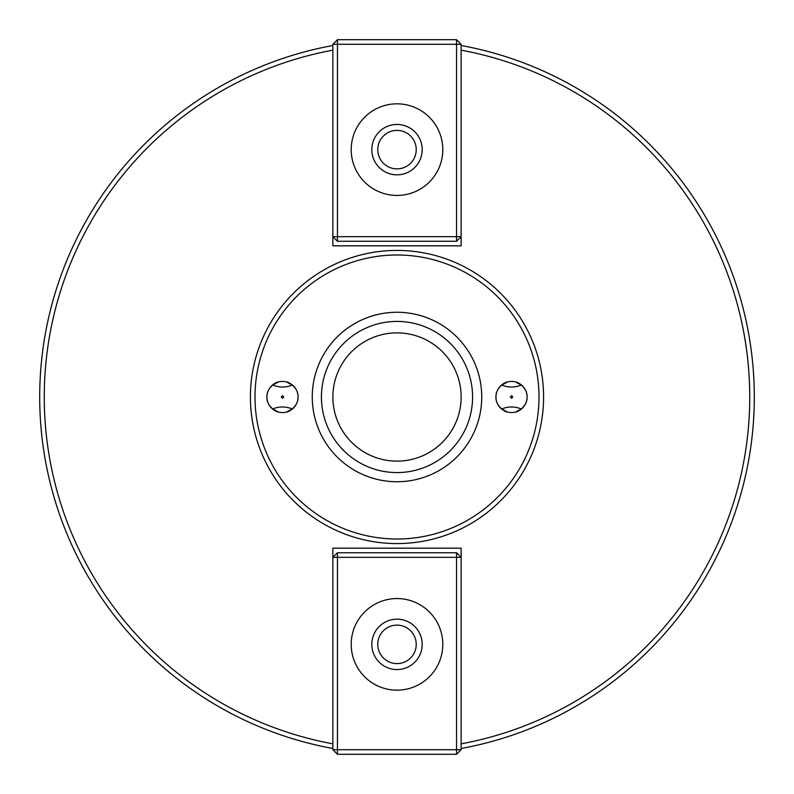 <?xml version="1.0" encoding="UTF-8"?>
<svg xmlns="http://www.w3.org/2000/svg" width="794" height="794" viewBox="0 0 794 794"><rect width="100%" height="100%" fill="white"/><g stroke="black" fill="none" stroke-linecap="round" stroke-linejoin="round"><path stroke-width="1.19" d="M416.235 149.639A19.235 19.235 0 0 0 397 130.395A19.235 19.235 0 0 0 377.765 149.639A19.235 19.235 0 0 0 397 168.874A19.235 19.235 0 0 0 416.235 149.639M416.235 644.361A19.235 19.235 0 0 0 397 625.126A19.235 19.235 0 0 0 377.765 644.361A19.235 19.235 0 0 0 397 663.605A19.235 19.235 0 0 0 416.235 644.361M283.676 397L282.604 395.67L281.284 397L282.604 398.34L283.676 397M266.903 397C266.347 383.204 287.577 378.172 272.58 384.981C279.21 387.72 285.81 387.72 292.381 384.981C277.374 378.152 298.653 383.264 298.058 397A15.572 15.572 0 0 0 282.485 381.428A15.572 15.572 0 0 0 266.903 397A15.572 15.572 0 0 0 282.485 412.572A15.572 15.572 0 0 0 298.058 397C298.613 410.796 277.384 415.828 292.381 409.019C285.751 406.28 279.151 406.28 272.58 409.019C287.597 415.848 266.308 410.736 266.903 397M275.349 383.155L273.98 383.949M332.865 397C334.83 377.497 334.83 377.497 332.865 397C334.83 416.503 334.83 416.503 332.865 397A64.135 64.135 0 0 0 397 461.135A64.135 64.135 0 0 0 461.135 397C459.17 377.497 459.17 377.497 461.135 397A64.135 64.135 0 0 0 397 332.865A64.135 64.135 0 0 0 332.865 397M333.758 386.341L333.133 391.174M512.716 397L511.644 395.67L510.324 397L511.644 398.34L512.716 397M460.222 386.231L459.587 383.016M495.942 397C495.387 383.204 516.616 378.172 501.619 384.981C508.249 387.72 514.849 387.72 521.42 384.981C506.403 378.152 527.692 383.264 527.097 397A15.572 15.572 0 0 0 511.515 381.428A15.572 15.572 0 0 0 495.942 397A15.572 15.572 0 0 0 511.515 412.572A15.572 15.572 0 0 0 527.097 397C527.653 410.796 506.423 415.828 521.42 409.019C514.79 406.28 508.19 406.28 501.619 409.019C516.626 415.848 495.347 410.736 495.942 397M504.389 383.155L503.019 383.949M461.135 45.506A357.3 357.3 0 0 1 754.3 397C753.953 377.497 753.953 377.497 754.3 397A357.3 357.3 0 0 1 461.135 748.494L461.135 743.839A352.715 352.715 0 0 0 461.135 50.161M321.421 397A75.579 75.579 0 0 0 397 472.579A75.579 75.579 0 0 0 472.579 397A75.579 75.579 0 0 0 397 321.421A75.579 75.579 0 0 0 321.421 397A75.579 75.579 0 0 1 397 321.421A75.579 75.579 0 0 1 472.579 397A75.579 75.579 0 0 0 397 321.421A75.579 75.579 0 0 0 321.421 397M543.582 397A146.582 146.582 0 0 1 397 543.582A146.582 146.582 0 0 1 250.418 397A146.582 146.582 0 0 1 397 250.418A146.582 146.582 0 0 1 543.582 397A146.582 146.582 0 0 0 397 250.418A146.582 146.582 0 0 0 250.418 397M332.865 743.839A352.715 352.715 0 0 1 332.865 50.161L332.865 45.506A357.3 357.3 0 0 0 39.7 397A357.3 357.3 0 0 1 332.865 45.506M332.865 748.494A357.3 357.3 0 0 1 39.7 397A357.3 357.3 0 0 0 332.865 748.494M337.45 241.257L337.45 236.672L332.865 236.672L332.865 245.832L461.135 245.832L461.135 236.672L456.55 236.672L456.55 44.285L337.45 44.285L337.45 236.672L456.55 236.672L456.55 241.257L337.45 241.257L332.865 236.672L332.865 44.285L337.45 44.285L337.45 39.7L456.55 39.7L456.55 44.285L461.135 44.285L461.135 236.672L456.55 241.257M456.55 552.743L456.55 557.328L461.135 557.328L461.135 548.168L332.865 548.168L332.865 557.328L337.45 557.328L337.45 749.715L456.55 749.715L456.55 557.328L337.45 557.328L337.45 552.743L456.55 552.743L461.135 557.328L461.135 749.715L456.55 749.715L456.55 754.3L337.45 754.3L337.45 749.715L332.865 749.715L332.865 557.328L337.45 552.743M333.778 407.759L334.681 412.116M461.135 397C459.17 416.503 459.17 416.503 461.135 397M289.612 410.845L290.981 410.051M518.651 410.845L520.02 410.051M397 690.165A45.804 45.804 0 0 0 442.804 644.361A45.804 45.804 0 0 0 397 598.557A45.804 45.804 0 0 0 351.196 644.361A45.804 45.804 0 0 0 397 690.165M397 669.56A25.19 25.19 0 0 0 422.19 644.361A25.19 25.19 0 0 0 397 619.171A25.19 25.19 0 0 0 371.81 644.361A25.19 25.19 0 0 0 397 669.56M461.135 749.715L456.55 754.3M337.45 754.3L332.865 749.715M397 103.835A45.804 45.804 0 0 0 351.196 149.639A45.804 45.804 0 0 0 397 195.443A45.804 45.804 0 0 0 442.804 149.639A45.804 45.804 0 0 0 397 103.835M397 124.44A25.19 25.19 0 0 0 371.81 149.639A25.19 25.19 0 0 0 397 174.829A25.19 25.19 0 0 0 422.19 149.639A25.19 25.19 0 0 0 397 124.44M332.865 44.285L337.45 39.7M456.55 39.7L461.135 44.285M481.74 397A84.74 84.74 0 0 1 397 481.74A84.74 84.74 0 0 1 312.26 397A84.74 84.74 0 0 1 397 312.26A84.74 84.74 0 0 1 481.74 397M539.007 397A142.007 142.007 0 0 1 397 539.007A142.007 142.007 0 0 1 254.993 397A142.007 142.007 0 0 1 397 254.993A142.007 142.007 0 0 1 539.007 397M754.3 397A357.3 357.3 0 0 1 461.135 748.494"/></g></svg>

